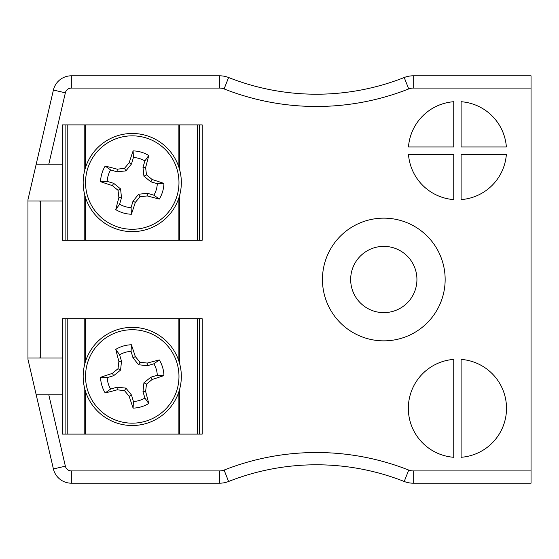 <?xml version="1.0" encoding="UTF-8"?>
<svg xmlns="http://www.w3.org/2000/svg" width="559" height="559" viewBox="0 0 559 559"><rect width="100%" height="100%" fill="white"/><g stroke="black" fill="none" stroke-linecap="round" stroke-linejoin="round"><path stroke-width="0.84" d="M453.747 359.395A49.08 49.08 0 0 0 408.343 408.343A49.08 49.08 0 0 0 453.747 457.29L453.747 359.395M461.105 359.395L461.105 457.29A49.08 49.08 0 0 0 506.51 408.343A49.08 49.08 0 0 0 461.105 359.395M408.482 154.34A49.08 49.08 0 0 0 453.747 199.605L453.747 154.34L408.482 154.34M453.747 146.975L453.747 101.71A49.08 49.08 0 0 0 408.482 146.975L453.747 146.975M461.105 146.975L506.37 146.975A49.08 49.08 0 0 0 461.105 101.71L461.105 146.975M461.105 199.605A49.08 49.08 0 0 0 506.37 154.34L461.105 154.34L461.105 199.605M531.05 470.923L531.05 88.077L413.227 88.077A12.27 12.27 0 0 0 408.727 88.93A251.55 251.55 0 0 1 224.103 88.93A12.27 12.27 0 0 0 219.596 88.077L71.335 88.077A6.135 6.135 0 0 0 65.361 92.822L53.405 90.048L27.95 199.738L27.95 359.262L36.209 394.843L48.808 394.843L65.361 466.178A6.135 6.135 0 0 0 71.335 470.923L219.596 470.923A12.27 12.27 0 0 0 224.103 470.07A251.55 251.55 0 0 1 408.727 470.07A12.27 12.27 0 0 0 413.227 470.923L531.05 470.923L531.05 483.193L413.227 483.193A24.54 24.54 0 0 1 404.22 481.481A239.28 239.28 0 0 0 228.603 481.481A24.54 24.54 0 0 1 219.596 483.193L71.335 483.193A18.405 18.405 0 0 1 53.405 468.952L36.209 394.843L62.308 394.843L62.308 434.112L202.197 434.112L202.197 318.77L62.308 318.77L62.308 394.843M65.361 92.822L48.808 164.157L36.209 164.157L62.308 164.157L62.308 240.23L202.197 240.23L202.197 124.888L62.308 124.888L62.308 164.157M27.95 200.967L62.308 200.967M27.95 358.033L62.308 358.033M445.153 279.5A61.35 61.35 0 0 0 353.127 226.367A61.35 61.35 0 0 0 353.127 332.633A61.35 61.35 0 0 0 445.153 279.5M38.662 358.033L40.22 357.858L38.662 358.033M38.662 200.967L40.22 201.142L38.662 200.967M71.335 88.077L71.335 75.807A18.405 18.405 0 0 0 53.405 90.048A18.405 18.405 0 0 1 71.335 75.807L219.596 75.807A24.54 24.54 0 0 1 228.603 77.519A239.28 239.28 0 0 0 404.22 77.519A24.54 24.54 0 0 1 413.227 75.807L531.05 75.807L531.05 88.077M416.93 279.5A33.128 33.128 0 0 0 367.235 250.809A33.128 33.128 0 0 0 367.235 308.191A33.128 33.128 0 0 0 416.93 279.5M85.178 168.65A49.08 49.08 0 0 1 167.833 148.75A49.08 49.08 0 0 1 143.74 230.28A49.08 49.08 0 0 1 85.178 168.65A49.08 49.08 0 0 1 167.833 148.75A49.08 49.08 0 0 1 143.74 230.28A49.08 49.08 0 0 1 85.178 168.65M87.449 169.321A46.718 46.718 0 0 1 166.121 150.378A46.718 46.718 0 0 1 143.188 227.981A46.718 46.718 0 0 1 87.449 169.321M112.408 185.63A68.114 5.939 -163.5 0 1 100.571 181.696A31.688 31.688 0 0 1 105.19 166.065A68.114 5.939 16.5 0 1 117.264 169.195A67.562 5.89 -6 0 1 124.517 168.343A67.562 5.89 -51.1 0 1 129.178 162.718A68.114 5.939 -73.5 0 1 133.112 150.881A31.688 31.688 0 0 1 148.743 155.5A68.114 5.939 106.5 0 1 145.613 167.574A67.562 5.89 84 0 1 146.472 174.827A67.562 5.89 38.9 0 1 152.09 179.488A68.114 5.939 16.5 0 1 163.927 183.422A31.688 31.688 0 0 1 159.308 199.053A68.114 5.939 -163.5 0 1 147.234 195.923A67.562 5.89 174 0 1 139.988 196.782A67.562 5.89 128.9 0 1 135.32 202.4A68.114 5.939 106.5 0 1 131.386 214.237A31.688 31.688 0 0 1 115.755 209.618A68.114 5.939 -73.5 0 1 118.885 197.544A67.562 5.89 -96 0 1 118.033 190.298A67.562 5.89 -141.1 0 1 112.408 185.63L113.631 183.303L120.576 188.914L118.033 190.298M105.19 166.065L110.605 169.922A25.071 25.071 0 0 0 107.209 181.402L100.571 181.696M107.209 181.402L113.631 183.303M120.576 188.914L121.506 197.788L118.885 197.544M121.506 197.788L119.612 204.21L115.755 209.618M119.612 204.21A25.071 25.071 0 0 0 131.092 207.606L131.386 214.237M131.092 207.606L132.993 201.177L135.32 202.4M132.993 201.177L138.604 194.239L139.988 196.782M138.604 194.239L147.478 193.302L147.234 195.923M147.478 193.302L153.9 195.203L159.308 199.053M153.9 195.203A25.071 25.071 0 0 0 157.296 183.715L163.927 183.422M157.296 183.715L150.867 181.822L152.09 179.488M150.867 181.822L143.929 176.211L146.472 174.827M143.929 176.211L142.992 167.337L145.613 167.574M142.992 167.337L144.893 160.915L148.743 155.5M144.893 160.915A25.071 25.071 0 0 0 133.405 157.519L133.112 150.881M133.405 157.519L131.512 163.941L129.178 162.718M131.512 163.941L125.901 170.886L124.517 168.343M125.901 170.886L117.027 171.816L117.264 169.195M117.027 171.816L110.605 169.922M179.32 362.532A49.08 49.08 0 0 1 120.758 424.155A49.08 49.08 0 0 1 96.672 342.632A49.08 49.08 0 0 1 179.32 362.532A49.08 49.08 0 0 1 120.758 424.155A49.08 49.08 0 0 1 96.672 342.632A49.08 49.08 0 0 1 179.32 362.532M177.056 363.196A46.718 46.718 0 0 1 121.317 421.863A46.718 46.718 0 0 1 98.384 344.26A46.718 46.718 0 0 1 177.056 363.196M147.234 363.077A68.114 5.939 -16.5 0 1 159.308 359.947A31.688 31.688 0 0 1 163.927 375.578A68.114 5.939 163.5 0 1 152.09 379.512A67.562 5.89 141.1 0 1 146.472 384.173A67.562 5.89 96 0 1 145.613 391.426A68.114 5.939 73.5 0 1 148.743 403.5A31.688 31.688 0 0 1 133.112 408.119A68.114 5.939 -106.5 0 1 129.178 396.282A67.562 5.89 -128.9 0 1 124.517 390.657A67.562 5.89 -174 0 1 117.264 389.805A68.114 5.939 163.5 0 1 105.19 392.935A31.688 31.688 0 0 1 100.571 377.304A68.114 5.939 -16.5 0 1 112.408 373.37A67.562 5.89 -38.9 0 1 118.033 368.702A67.562 5.89 -84 0 1 118.885 361.456A68.114 5.939 -106.5 0 1 115.755 349.382A31.688 31.688 0 0 1 131.386 344.763A68.114 5.939 73.5 0 1 135.32 356.6A67.562 5.89 51.1 0 1 139.988 362.218A67.562 5.89 6 0 1 147.234 363.077L147.478 365.698L138.604 364.761L139.988 362.218M163.927 375.578L157.296 375.285A25.071 25.071 0 0 0 153.9 363.797L159.308 359.947M153.9 363.797L147.478 365.698M138.604 364.761L132.993 357.823L135.32 356.6M132.993 357.823L131.092 351.394L131.386 344.763M131.092 351.394A25.071 25.071 0 0 0 119.612 354.79L115.755 349.382M119.612 354.79L121.506 361.212L118.885 361.456M121.506 361.212L120.576 370.086L118.033 368.702M120.576 370.086L113.631 375.697L112.408 373.37M113.631 375.697L107.209 377.598L100.571 377.304M107.209 377.598A25.071 25.071 0 0 0 110.605 389.078L105.19 392.935M110.605 389.078L117.027 387.184L117.264 389.805M117.027 387.184L125.901 388.114L124.517 390.657M125.901 388.114L131.512 395.059L129.178 396.282M131.512 395.059L133.405 401.481L133.112 408.119M133.405 401.481A25.071 25.071 0 0 0 144.893 398.085L148.743 403.5M144.893 398.085L142.992 391.663L145.613 391.426M142.992 391.663L143.929 382.789L146.472 384.173M143.929 382.789L150.867 377.178L152.09 379.512M150.867 377.178L157.296 375.285M67.22 240.23L67.22 124.888M65.117 240.23L65.117 124.888M199.381 240.23L199.381 124.888M197.285 240.23L197.285 124.888M67.22 434.112L67.22 318.77M65.117 434.112L65.117 318.77M199.381 434.112L199.381 318.77M197.285 434.112L197.285 318.77M40.262 200.967L40.262 358.033M71.335 470.923L71.335 483.193A18.405 18.405 0 0 1 53.405 468.952L65.361 466.178M413.227 470.923L413.227 483.193A24.54 24.54 0 0 1 404.22 481.481A239.28 239.28 0 0 0 228.603 481.481A24.54 24.54 0 0 1 219.596 483.193L219.596 470.923M219.596 88.077L219.596 75.807A24.54 24.54 0 0 1 228.603 77.519A239.28 239.28 0 0 0 404.22 77.519A24.54 24.54 0 0 1 413.227 75.807L413.227 88.077M404.22 481.481L408.727 470.07M228.603 481.481L224.103 470.07M408.727 88.93L404.22 77.519M224.103 88.93L228.603 77.519M84.786 240.23L84.786 195.049M84.786 170.076L84.786 124.888M179.718 240.23L179.718 195.049M179.718 170.076L179.718 124.888M178.88 240.23L178.88 197.886M178.88 167.232L178.88 124.888M85.625 240.23L85.625 197.886M85.625 167.232L85.625 124.888M84.786 434.112L84.786 388.924M84.786 363.951L84.786 318.77M179.718 434.112L179.718 388.924M179.718 363.951L179.718 318.77M178.88 434.112L178.88 391.768M178.88 361.114L178.88 318.77M85.625 434.112L85.625 391.768M85.625 361.114L85.625 318.77"/></g></svg>
